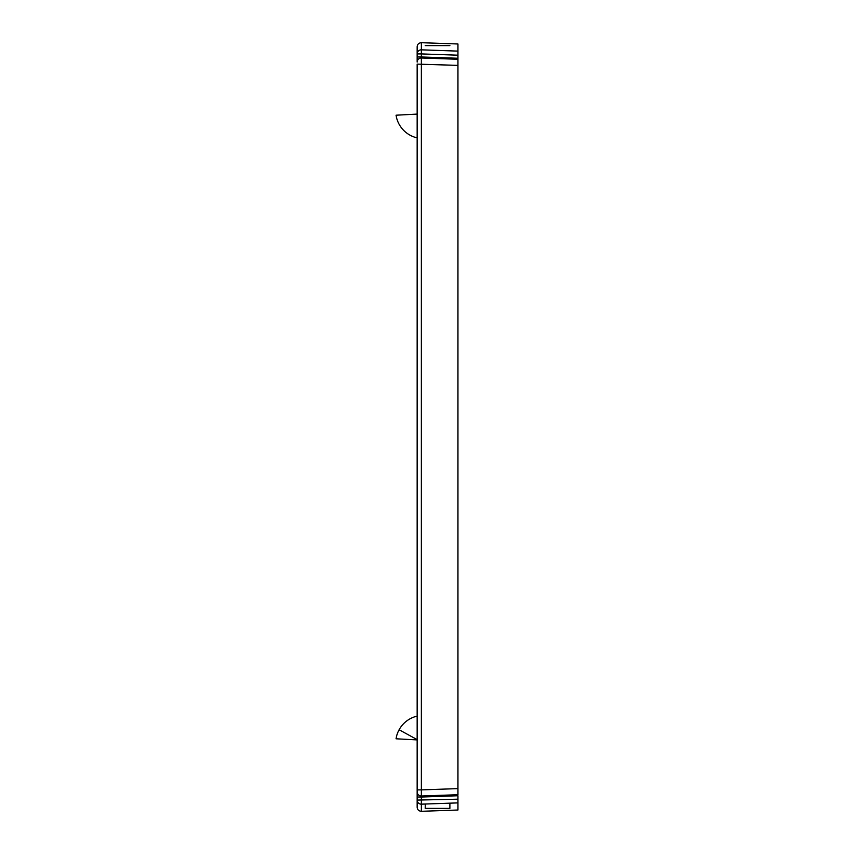 <?xml version="1.0" encoding="UTF-8"?>
<svg xmlns="http://www.w3.org/2000/svg" width="854" height="854" viewBox="0 0 854 854"><rect width="100%" height="100%" fill="white"/><g stroke="black" fill="none" stroke-linecap="round" stroke-linejoin="round"><path stroke-width="1.28" d="M457.947 54.816L457.947 60.41M457.947 51.112L457.947 43.981L421.374 42.7L421.374 53.919L417.158 53.919A4.078 4.078 89.4 0 1 421.374 49.842L457.947 51.112L457.947 55.19L421.374 53.919L421.374 56.972L417.158 56.972L417.158 46.778C417.392 44.269 418.791 42.913 421.374 42.7M457.947 58.253L457.947 59.278L421.374 57.997A4.078 4.078 -90.5 0 0 417.158 62.075L417.158 56.972L417.158 62.075A4.078 4.078 89.5 0 1 421.374 57.997L421.374 56.972L457.947 58.253M457.947 62.95L457.947 794.722L421.374 796.003A4.078 4.078 89.5 0 1 417.158 791.925A4.078 4.078 -90.5 0 0 421.374 796.003L421.374 789.886L417.158 789.886L417.158 791.925L417.158 64.114L457.947 65.384L457.947 59.278M421.374 796.003L421.374 797.028L457.947 795.747L457.947 802.888L421.374 804.158L457.947 802.888L457.947 810.019L421.374 811.3C418.791 811.086 417.392 809.731 417.158 807.222L417.158 791.925M457.947 793.59L457.947 791.05L457.947 793.59M417.158 797.028L421.374 797.028L421.374 804.158A4.078 4.078 89.2 0 1 417.158 800.081L457.947 799.184M417.158 114.094L396.053 115.205A27.531 27.531 0 0 0 417.158 137.878M417.158 739.617L399.106 729.764A27.531 27.531 0 0 0 396.053 738.795L417.158 739.906M425.271 804.03L425.207 808.386L449.887 808.386L449.887 803.166L446.119 803.294M428.986 803.892L425.441 804.02M425.207 804.03L449.887 803.166M457.947 788.616L421.374 789.886L421.374 57.997M449.887 50.834L425.281 49.97M449.887 45.614L425.207 45.614M421.374 804.158L421.374 811.3M417.158 716.122A27.531 27.531 0 0 0 399.106 729.764"/></g></svg>
